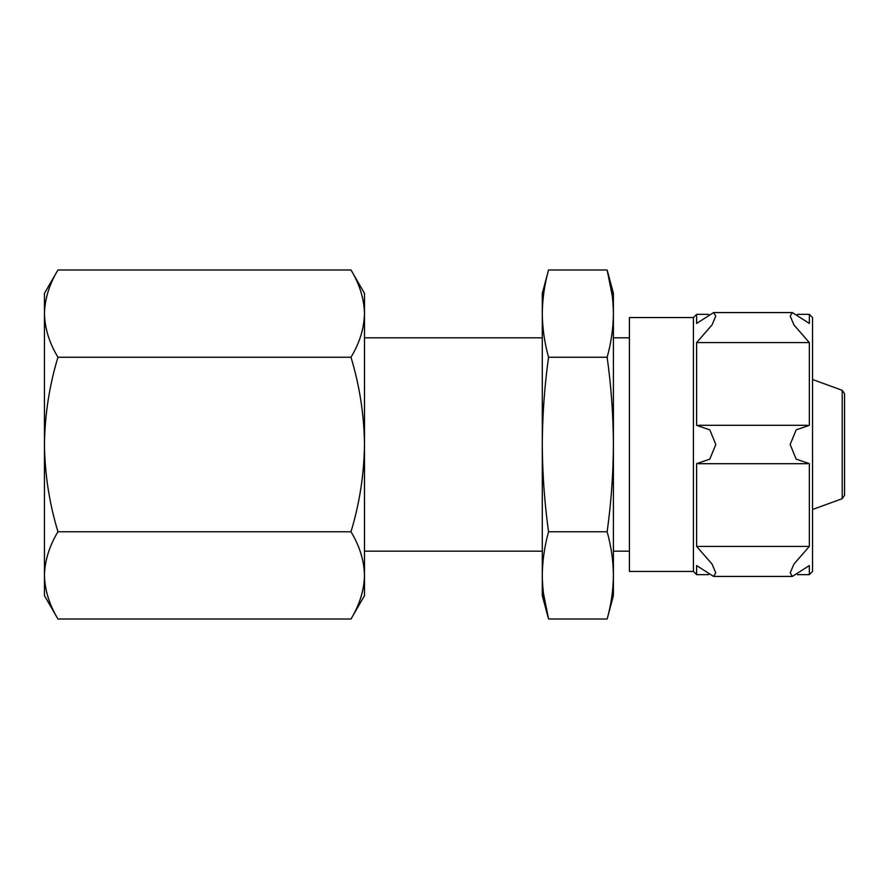 <?xml version="1.0" encoding="UTF-8"?>
<svg xmlns="http://www.w3.org/2000/svg" width="889" height="889" viewBox="0 0 889 889"><rect width="100%" height="100%" fill="white"/><g stroke="black" fill="none" stroke-linecap="round" stroke-linejoin="round"><path stroke-width="1.33" d="M364.49 313.617L364.49 293.37L350.988 269.989C359.612 284.236 364.112 298.782 364.49 313.617C364.101 328.441 359.601 342.987 350.988 357.245C359.589 385.604 364.09 414.685 364.49 444.5L364.49 313.617M364.49 575.383L364.49 444.5C364.09 474.326 359.589 503.407 350.988 531.755C359.612 546.002 364.112 560.548 364.49 575.383C364.101 590.207 359.601 604.753 350.988 619.011C359.612 604.764 364.112 590.218 364.49 575.383L364.49 595.63L350.988 619.011L57.952 619.011C49.328 604.764 44.828 590.218 44.45 575.383C44.839 560.559 49.34 546.013 57.952 531.755C49.351 503.396 44.85 474.315 44.45 444.5C44.85 414.674 49.351 385.593 57.952 357.245C49.328 342.998 44.828 328.452 44.45 313.617C44.839 298.793 49.34 284.247 57.952 269.989C49.328 284.236 44.828 298.782 44.45 313.617L44.45 293.37L57.952 269.989L350.988 269.989M613.41 313.617L613.41 293.37L607.143 269.989C611.176 284.536 613.266 299.071 613.41 313.617C613.266 328.163 611.176 342.698 607.143 357.245C611.165 386.082 613.254 415.174 613.41 444.5L613.41 313.617M612.332 296.17L607.143 269.989L548.557 269.989C544.524 284.536 542.434 299.071 542.29 313.617L542.29 293.37L548.557 269.989M613.41 575.383L613.41 444.5C613.266 473.593 611.176 502.674 607.143 531.755C611.176 546.302 613.266 560.837 613.41 575.383C613.266 589.929 611.176 604.464 607.143 619.011C611.176 604.464 613.266 589.929 613.41 575.383L613.41 595.63L607.143 619.011L548.557 619.011C544.524 604.464 542.434 589.929 542.29 575.383C542.434 560.837 544.524 546.302 548.557 531.755C544.535 502.918 542.446 473.826 542.29 444.5C542.434 415.407 544.524 386.326 548.557 357.245C544.524 342.698 542.434 328.163 542.29 313.617L542.29 595.63L548.557 619.011L543.368 592.83M693.42 571.449L693.42 317.551L696.62 314.35L696.62 323.44L713.567 312.584L715.756 316.095L712.011 324.963L696.62 342.587L696.62 425.353L709.789 429.854L715.823 444.533L709.766 459.168L696.62 463.647L696.62 546.413L712.022 564.048L715.756 572.927L713.567 576.416L696.62 565.56L696.62 574.65L693.42 571.449L629.412 571.449L629.412 317.551L693.42 317.551M607.143 357.245L548.557 357.245M607.143 531.755L548.557 531.755M696.62 546.413L809.346 546.413L809.346 463.647L796.188 459.157L790.143 444.5L796.188 429.843L809.346 425.353L809.346 342.587L696.62 342.587M809.346 546.413L793.955 564.037L790.21 572.905L792.399 576.416L809.346 565.56L809.346 574.65L812.546 571.449L812.546 317.551L809.346 314.35L809.346 323.44L792.399 312.584L790.21 316.073L793.944 324.952L809.346 342.587M844.55 393.649L842.205 390.304L842.205 498.696L844.55 495.351L844.55 393.649L844.55 491.617M350.988 531.755L57.952 531.755M350.988 357.245L57.952 357.245M57.952 619.011L44.45 595.63L44.45 313.617M629.412 337.82L613.41 337.82M629.412 551.18L613.41 551.18M542.29 337.82L364.49 337.82M542.29 551.18L364.49 551.18M792.288 312.584L713.7 312.584M809.346 314.35L797.4 314.35M708.566 314.35L696.62 314.35M809.346 574.65L797.4 574.65M708.566 574.65L696.62 574.65M792.266 576.416L713.678 576.416M807.545 425.298L698.376 425.298M807.59 463.702L698.421 463.702M842.205 390.304L812.546 379.514M842.205 498.696L812.546 509.486"/></g></svg>
